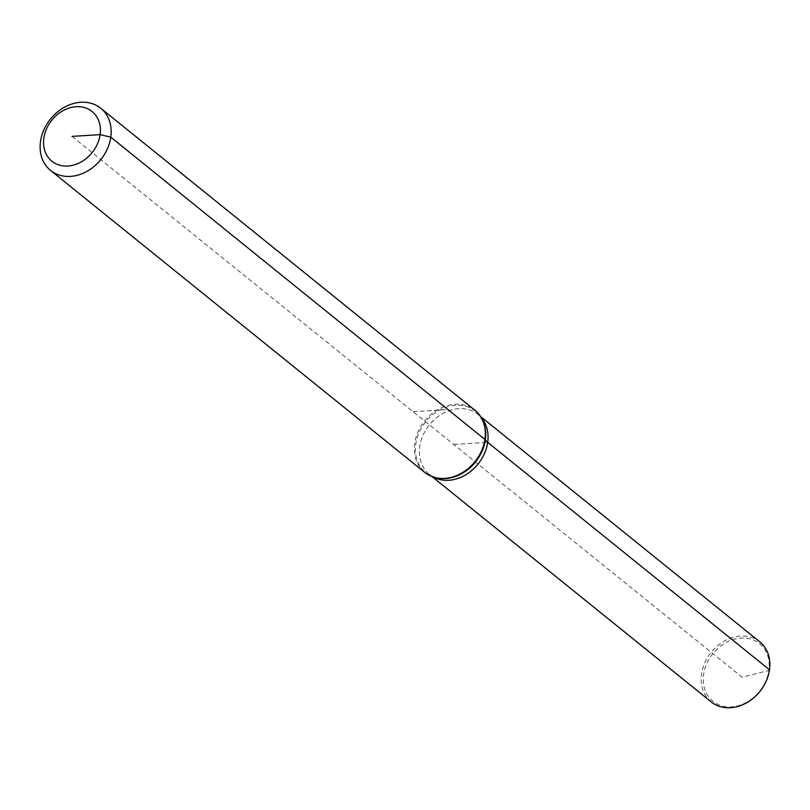 <?xml version="1.0" encoding="UTF-8"?>
<svg xmlns="http://www.w3.org/2000/svg" width="810" height="810" viewBox="0 0 810 810"><rect width="100%" height="100%" fill="white"/><g stroke="black" fill="none" stroke-linecap="round" stroke-linejoin="round"><path stroke-width="0.61" stroke-dasharray="4.05 3.04" d="M424.744 472.422A39.953 32.319 128.9 0 1 414.69 443.505A39.953 32.319 128.9 0 1 438.666 409.212A39.953 32.319 128.9 0 1 474.933 410.245M482.811 420.734L477.971 414.406A38.627 31.246 128.9 0 0 442.918 413.414A38.627 31.246 128.9 0 0 419.742 446.563A38.627 31.246 128.9 0 0 429.452 474.518A38.627 31.246 128.9 0 0 433.107 476.968A38.627 31.246 128.9 0 1 429.452 474.518A38.627 31.246 128.9 0 1 423.022 435.233A38.627 31.246 128.9 0 1 458.754 408.625A38.627 31.246 128.9 0 1 477.971 414.406A38.627 31.246 128.9 0 1 481.14 417.454A38.627 31.246 128.9 0 0 477.971 414.406L480.533 416.472M711.271 701.966A38.627 31.246 128.9 0 1 701.551 674.011A38.627 31.246 128.9 0 1 724.727 640.852A38.627 31.246 128.9 0 1 759.78 641.854M71.989 136.384L742.071 677.19L768.852 670.457A37.078 30 128.9 0 1 731.4 706.877A37.078 30 128.9 0 1 703.617 674.497A37.078 30 128.9 0 1 741.069 638.077A37.078 30 128.9 0 1 768.852 670.457L769.5 669.809M413.12 411.703L448.264 409.526M453.711 444.457L487.691 442.361L453.711 444.457M436.225 477.819A39.528 31.985 128.9 0 1 415.783 444.072A39.528 31.985 128.9 0 1 455.716 405.243A39.528 31.985 128.9 0 1 482.628 420.329M432.024 476.584L429.452 474.518L436.661 477.92"/><path stroke-width="1.21" d="M100.744 108.236L474.933 410.245A39.953 32.319 128.9 0 1 482.436 419.924A39.953 32.319 128.9 0 1 484.977 439.162A39.953 32.319 128.9 0 1 435.79 477.718A39.953 32.319 128.9 0 1 424.744 472.422L50.554 170.424A39.953 32.319 128.9 0 1 40.5 141.507A39.953 32.319 128.9 0 1 64.476 107.203A39.953 32.319 128.9 0 1 100.744 108.236A39.953 32.319 128.9 0 1 110.788 137.153A39.953 32.319 128.9 0 1 86.812 171.447A39.953 32.319 128.9 0 1 50.554 170.424M480.533 416.472L759.78 641.854A38.627 31.246 128.9 0 1 769.5 669.809L487.691 442.361A38.627 31.246 128.9 0 0 481.14 417.454A38.627 31.246 128.9 0 1 487.691 442.361A26.639 9.315 8 0 1 485.332 439.769L110.788 137.153L100.106 134.642A31.965 25.859 128.9 0 1 67.827 166.03A31.965 25.859 128.9 0 1 43.872 138.115A31.965 25.859 128.9 0 1 76.16 106.728A31.965 25.859 128.9 0 1 100.106 134.642L71.989 136.384M448.679 480.289A38.627 31.246 128.9 0 1 433.107 476.968A38.627 31.246 128.9 0 0 487.691 442.361A38.627 31.246 128.9 0 1 448.679 480.289M769.5 669.809A38.627 31.246 128.9 0 1 746.324 702.958A38.627 31.246 128.9 0 1 711.271 701.966L432.024 476.584M482.628 420.329A39.528 31.985 128.9 0 1 482.811 420.734A39.528 31.985 128.9 0 1 485.332 439.769A39.528 31.985 128.9 0 1 445.409 478.589A39.528 31.985 128.9 0 1 436.661 477.92A39.528 31.985 128.9 0 1 436.225 477.819M436.661 477.92L435.79 477.718M482.811 420.734L482.436 419.924"/></g></svg>
